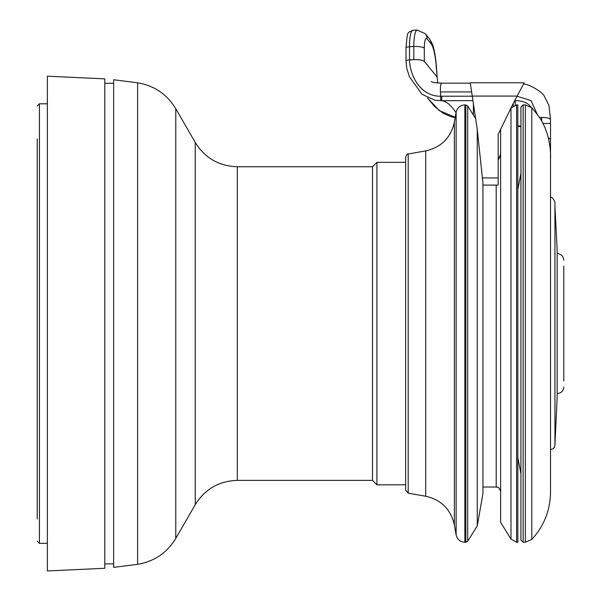 <?xml version="1.0" encoding="UTF-8"?>
<svg xmlns="http://www.w3.org/2000/svg" width="601" height="601" viewBox="0 0 601 601"><rect width="100%" height="100%" fill="white"/><g stroke="black" fill="none" stroke-linecap="round" stroke-linejoin="round"><path stroke-width="0.9" d="M516.612 542.237L516.612 104.897L517.844 104.897L517.844 542.237L516.612 542.237L510.978 539.097L510.978 108.037L510.016 109.592M37.217 191.396L37.217 490.333M47.374 427.491L47.374 570.95L104.799 568.276L104.799 78.859L47.374 76.184L47.374 427.491M435.079 100.322L441.773 100.667C446.468 101.351 451.223 105.37 456.039 112.725M473.393 103.56L473.393 115.061M515.192 105.055L515.192 100.667C522.269 100.585 527.483 102.643 530.833 106.843M513.164 105.866L513.164 103.56M537.211 114.228L530.999 100.57L517.108 96.25M531.795 539.45L525.357 542.237L525.357 104.897L531.795 107.692L531.795 539.45C544.048 526.04 550.298 510.257 550.531 492.099L550.531 123.46L542.898 123.46M550.531 158.258L550.531 145.194M539.405 117.413L541.696 117.413C547.053 117.548 549.998 118.299 550.531 119.667L550.531 123.46M441.84 83.171L441.75 83.163C440.691 83.689 440.24 86.604 440.42 91.923L440.646 96.213C420.445 96.528 409.844 75.531 409.506 59.905A4.417 1.142 180 0 0 406.006 61.024A4.417 1.142 180 0 0 406.006 61.054L406.006 47.87C407.613 29.772 407.283 33.235 412.879 30.29A22.087 4.432 -93.1 0 0 409.506 46.75A4.417 1.142 180 0 0 406.006 47.87M455.235 117.27L439.308 110.599L427.935 98.444L434.493 106.422L443.215 113.319L451.043 116.699L455.182 117.593M520.932 126.338L517.844 125.722M550.531 156.628L550.524 156.14M436.912 76.785L424.306 61.43L424.306 48.275A13.252 2.659 -93.1 0 1 427.056 38.825L431.097 43.745A26.504 5.326 -93.1 0 1 436.334 67.815L437.693 83.088M424.306 48.275A8.835 2.284 180 0 0 413.826 46.51L413.826 59.664A8.835 2.284 -0 0 1 424.306 61.43M413.826 59.664L409.506 59.905L409.506 46.75L413.826 46.51A22.087 4.432 86.9 0 1 417.207 30.05L412.879 30.29M470.252 82.78L524.192 82.78L470.252 82.78L477.262 129.44L477.262 525.89L467.691 541.2L467.691 105.934L475.571 118.547M531.795 107.692L538.286 115.738C550.974 133.249 550.786 155.111 550.531 158.904M563.783 380.996L563.783 266.138M113.634 425.996L113.634 567.389L137.614 564.331L137.614 82.803L113.634 79.745L113.634 425.996M237.327 480.387C218.974 480.995 204.949 489.094 195.25 504.69L195.25 142.445C204.949 158.04 218.974 166.139 237.327 166.747L237.327 480.387L372.507 480.387L372.507 166.747L376.925 162.33L376.925 484.804L405.637 484.804M37.217 138.914L37.217 519.046M477.262 525.89L482.941 493.646L482.941 183.14L477.262 129.44M524.192 82.78L513.224 103.447L498.184 134.346L498.184 185.116L482.941 185.116M498.56 159.438L500.618 153.984M498.184 157.913L498.184 134.346M550.531 197.669C551.478 196.482 552.95 197.954 554.948 202.086L554.948 445.048L557.157 397.118L557.157 250.016L554.948 206.504M525.357 542.237L523.148 542.237L520.932 540.029L520.932 107.106L523.148 104.897L525.357 104.897M500.618 128.915L500.618 522.359L510.978 539.097M472.266 96.213L441.773 96.213L441.773 100.667L472.957 100.667M514.711 100.667L515.192 100.667L515.192 99.774M440.623 100.667L440.646 96.213L441.773 96.213M541.696 117.413L541.696 121.214M550.531 140.123A8.835 3.336 180 0 0 548.352 137.929M440.42 91.923L471.605 91.923M427.056 38.825A8.835 8.346 -39.4 0 0 425.245 33.694L417.207 30.05M431.097 43.745A8.835 8.346 -39.4 0 0 429.279 38.607L425.245 33.694M436.334 67.815A8.835 0.406 -3.7 0 0 436.514 67.718C435.515 54.774 433.914 49.32 433.682 48.493C433.283 45.781 431.818 42.491 429.279 38.607M195.25 142.445L175.785 108.743L175.785 538.391C167.01 552.852 154.292 561.499 137.614 564.331M47.374 543.342L39.426 543.342L39.426 103.793L47.374 103.793M482.205 177.941L498.184 177.941M472.243 96.077L517.206 96.077M523.148 542.237L523.148 104.897M465.82 542.237L464.836 542.237L464.836 104.897L465.82 104.897L465.82 542.237L467.691 541.2M464.836 104.897C460.171 105.235 457.271 107.669 456.129 112.199L456.129 534.935C457.271 539.465 460.171 541.899 464.836 542.237M408.192 169.67L408.192 493.151L405.637 490.108L405.637 157.026C406.697 154.562 407.546 153.548 408.192 153.984L408.192 169.67M408.192 153.984L425.696 150.896L425.696 496.238L408.192 493.151M425.696 150.896C441.254 147.335 450.81 137.779 454.364 122.228L454.364 524.906C450.81 509.355 441.254 499.799 425.696 496.238M496.201 185.116L496.201 487.02C497.5 488.057 498.071 484.924 500.618 491.438M435.199 100.344L421.977 94.259L409.514 76.875L406.757 68.409L406.006 61.024M517.844 126.248L520.932 126.826M427.612 97.986L428.002 98.549M470.298 83.163L441.75 83.163L433.839 82.615L431.278 81.526M523.644 83.945L524.808 84.223C530.21 84.681 542.988 92.592 544.168 96.01L548.908 105.31L550.531 119.667M436.514 67.718L437.122 77.266M557.157 393.587C561.184 393.189 563.392 390.981 563.783 386.961M557.157 253.547C561.184 253.945 563.392 256.154 563.783 260.173M113.634 83.276L104.799 83.276M113.634 563.858L104.799 563.858M372.507 480.387L376.925 484.804M175.785 108.743C167.01 94.282 154.292 85.635 137.614 82.803M195.25 504.69L175.785 538.391M237.327 166.747L372.507 166.747M376.925 162.33L405.637 162.33M39.426 103.793L37.217 106.001M39.426 543.342L37.217 541.133M550.531 449.465C553.213 449.202 554.685 447.73 554.948 445.048M517.844 189.525L520.932 173.291M517.844 457.609L520.932 473.843M465.82 104.897L467.691 105.934M454.364 524.906L456.129 534.935M454.364 122.228L456.129 112.199M498.184 159.648L500.618 155.704M482.941 487.02L496.201 487.02M516.612 104.897L510.978 108.037"/></g></svg>
